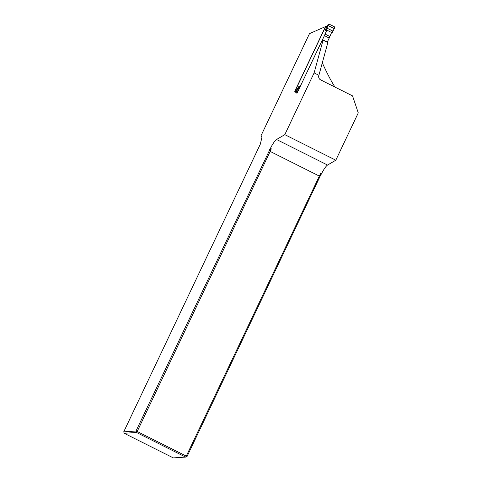 <?xml version="1.0" encoding="UTF-8"?>
<svg xmlns="http://www.w3.org/2000/svg" width="482" height="482" viewBox="0 0 482 482"><rect width="100%" height="100%" fill="white"/><g stroke="black" fill="none" stroke-linecap="round" stroke-linejoin="round"><path stroke-width="0.72" d="M318.903 75.306L327.85 42.567A2.723 0.518 -63.4 0 0 327.766 42.289L322.982 39.898A2.723 0.518 116.6 0 1 323.067 40.169L314.113 72.903L284.796 134.647L335.803 160.211L358.271 112.89L352.535 95.882L320.657 79.904A3.633 3.543 -93.8 0 1 318.903 75.306L314.113 72.903M124.223 433.288L173.315 457.9L185.588 457.087L136.496 432.481L124.223 433.288L123.729 431.836L260.316 144.178L262.021 136.9L260.961 135.84L309.474 33.674L325.699 26.48L294.779 91.604L296.261 92.743M321.428 173.93L320.578 173.502L320.626 175.183L321.428 173.93A10.899 2.079 116.6 0 1 327.543 165.061L335.803 160.211M320.626 175.183L187.004 456.587L186.287 456.093L320.578 173.502M296.701 93.08L296.984 93.297L321.163 42.368A2.723 0.518 116.6 0 1 322.982 39.898M123.729 431.836L136.002 431.022L270.426 148.36A10.899 2.079 116.6 0 1 276.541 139.491L284.796 134.647M269.619 149.619L271.276 148.787L270.173 151.432L319.265 176.044M270.173 151.432L137.195 431.48L186.287 456.093L185.588 457.087L187.004 456.587M271.276 148.787L270.426 148.36M137.195 431.48L136.002 431.022L136.496 432.481L137.195 431.48M334.978 87.085C331.146 81.121 326.923 73.035 322.307 62.823M327.85 42.567L323.067 40.169M295.352 91.893L294.779 91.604M326.784 26.112L325.362 26.859L294.978 90.857L295.749 91.447M301.708 83.338L324.434 35.638L329.218 38.036L331.363 33.035L332.128 32.764L334.701 27.721L334.315 26.733L329.224 24.178L328.459 24.275L326.868 25.914L325.211 30.728L326.314 29.854L328.308 24.516M324.434 35.638L326.579 30.637L325.211 30.728M329.754 36.427L324.97 34.029M329.218 38.036L327.308 42.061M326.579 30.637L326.314 29.854L332.128 32.764M334.267 28.661L327.959 25.498M296.737 89.592L298.611 86.754L299.979 86.664L299.208 86.935L296.261 92.008L295.755 91.447L296.737 89.592M301.587 83.278L299.979 86.664M326.868 25.914L328.459 24.275M297.008 93.237L296.34 92.845L296.261 92.008M299.852 87.254L298.611 86.754M297.81 91.55L296.828 91.056M295.755 91.447L296.34 92.845M327.543 165.061L276.541 139.491M332.899 31.095L326.935 28.107M299.009 89.025L298.201 88.622M325.736 26.498L326.874 25.901M295.189 91.761L295.779 92.219"/></g></svg>

